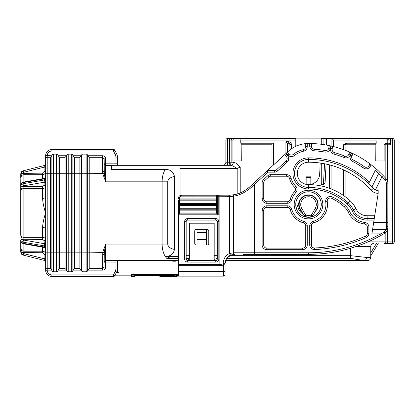 <?xml version="1.0" encoding="UTF-8"?>
<svg xmlns="http://www.w3.org/2000/svg" width="415" height="415" viewBox="0 0 415 415"><rect width="100%" height="100%" fill="white"/><g stroke="black" fill="none" stroke-linecap="round" stroke-linejoin="round"><path stroke-width="0.62" d="M20.75 241.141L20.75 240.036A1.556 0.96 0 0 1 22.234 239.076L20.75 235.025L20.75 185.858L20.75 235.025C20.926 236.441 21.964 237.214 23.863 237.354L42.538 237.354C44.426 237.479 45.463 238.174 45.65 239.45L45.65 212.947C43.954 208.019 42.916 203.153 42.538 198.349L42.538 188.54L23.863 188.54C21.964 188.68 20.926 189.453 20.75 190.869L20.75 184.753M303.22 214.073A10.894 10.894 0 0 1 297.654 205.524M317.838 204.543A9.338 9.338 0 0 1 316.588 209.212L315.239 208.434A7.781 7.781 0 0 0 308.501 196.762A7.781 7.781 0 0 0 301.762 208.434L305.575 215.037L304.226 215.816L300.413 209.212A9.338 9.338 0 0 1 308.501 195.206A9.338 9.338 0 0 1 316.588 209.212L312.775 215.816A1.556 1.556 0 0 1 311.847 216.537A12.45 12.45 0 0 1 305.155 216.537L305.575 215.037A10.894 10.894 0 0 0 311.426 215.037L311.847 216.537M375.886 143.227L375.731 160.968L384.129 160.968L384.129 144.783L386.017 143.227L388.959 143.227L388.959 140.114L387.781 140.114L386.017 138.558L346.94 138.558L375.886 138.558L376.244 143.227L346.94 143.227L346.94 140.114L333.556 140.114L333.556 146.583M295.739 204.543A12.761 12.761 0 0 0 308.501 217.304A12.761 12.761 0 0 0 321.262 204.543A12.761 12.761 0 0 0 308.501 191.782A12.761 12.761 0 0 0 295.739 204.543A12.761 12.761 0 0 1 308.501 191.782A12.761 12.761 0 0 1 321.262 204.543A12.761 12.761 0 0 0 308.501 191.782A12.761 12.761 0 0 0 295.739 204.543M368.883 227.088L367.327 227.088A3.113 3.113 0 0 0 364.593 223.996A20.854 20.854 0 0 1 348.268 212.21L348.18 212.024A16.496 16.496 0 0 0 344.341 206.846A53.379 53.379 0 0 0 331.684 198.323A3.113 3.113 0 0 0 327.259 201.607A18.986 18.986 0 0 1 313.579 222.839A3.113 3.113 0 0 0 311.302 225.838L311.302 244.881A3.113 3.113 0 0 0 314.549 247.988A142.039 142.039 0 0 0 365.465 236.197A3.113 3.113 0 0 0 367.327 233.344L367.327 227.088A3.113 3.113 0 0 0 364.593 223.996A20.854 20.854 0 0 1 348.268 212.21L348.18 212.024A16.496 16.496 0 0 0 344.341 206.846A53.379 53.379 0 0 0 331.684 198.323A3.113 3.113 0 0 0 327.259 201.607L325.723 201.851A4.669 4.669 0 0 1 332.363 196.923A54.936 54.936 0 0 1 345.384 205.695A18.052 18.052 0 0 1 349.586 211.36L349.674 211.546A19.298 19.298 0 0 0 364.78 222.456A4.669 4.669 0 0 1 368.883 227.088L368.883 233.344A4.669 4.669 0 0 1 366.087 237.624A143.595 143.595 0 0 1 314.612 249.545A4.669 4.669 0 0 1 309.746 244.881L309.746 225.838A4.669 4.669 0 0 1 313.164 221.335A17.43 17.43 0 0 0 325.723 201.851M287.206 203.298L287.206 201.742A3.113 3.113 0 0 0 290.204 199.465A18.986 18.986 0 0 1 294.65 191.559A3.113 3.113 0 0 0 294.588 187.238A19.609 19.609 0 0 1 289.566 178.523A3.113 3.113 0 0 0 286.563 176.219L270.756 176.219A3.113 3.113 0 0 0 268.65 177.044L264.708 180.67A3.113 3.113 0 0 0 263.707 182.958L263.707 198.629A3.113 3.113 0 0 0 266.819 201.742L287.206 201.742A3.113 3.113 0 0 0 290.204 199.465A18.986 18.986 0 0 1 294.65 191.559A3.113 3.113 0 0 0 294.588 187.238A19.609 19.609 0 0 1 289.566 178.523A3.113 3.113 0 0 0 286.563 176.219L286.563 174.663A4.669 4.669 0 0 1 291.071 178.118A18.052 18.052 0 0 0 295.693 186.138A4.669 4.669 0 0 1 295.786 192.622A17.43 17.43 0 0 0 291.709 199.88A4.669 4.669 0 0 1 287.206 203.298L266.819 203.298A4.669 4.669 0 0 1 262.15 198.629L262.15 182.958A4.669 4.669 0 0 1 263.655 179.524L267.592 175.898A4.669 4.669 0 0 1 270.756 174.663L286.563 174.663M287.154 158.639A3.113 3.113 0 0 0 286.241 156.439L284.571 154.769L285.717 153.716L287.341 155.34A4.669 4.669 0 0 1 287.201 162.073L277.573 170.939A4.669 4.669 0 0 1 274.414 172.173L267.96 172.173L267.353 170.617L274.414 170.617A3.113 3.113 0 0 0 276.52 169.792L286.148 160.932A3.113 3.113 0 0 0 287.154 158.639A3.113 3.113 0 0 1 286.148 160.932L287.201 162.073M119.022 260.568L119.022 272.396L117.549 272.396L117.549 268.012A9.338 9.338 0 0 1 116.563 272.188L114.867 275.581A1.556 1.556 0 0 1 114.722 275.819L131.555 275.819L131.555 274.528L178.398 274.528L178.398 264.594A1.556 1.1 0 0 0 179.954 265.693L179.954 271.571L223.529 271.571L223.529 265.123A1.556 1.1 0 0 0 225.086 264.023L225.086 274.574A1.556 1.556 0 0 1 223.529 276.131L176.842 276.131M217.138 259.712L215.748 260.568A1.556 1.556 0 0 1 214.192 259.012L214.192 223.218L189.292 223.218L189.292 259.012A1.556 1.556 0 0 1 187.736 260.568L215.748 260.568L214.41 259.806M189.292 259.012L187.736 260.568L186.397 259.806M296.922 209.907A3.113 3.113 0 0 1 296.87 207.407L299.589 200.85A9.649 9.649 0 0 1 318.149 204.543A9.649 9.649 0 0 1 315.374 211.318M373.666 222.507L386.313 222.507L386.313 183.165L387.869 183.165A6.225 6.225 0 0 0 386.355 179.093A102.92 102.92 0 0 0 383.144 175.55L382.013 176.624L375.233 170.492C376.146 169.626 377.105 169.662 378.117 170.607L383.144 175.55A102.92 102.92 0 0 1 386.355 179.093A6.225 6.225 0 0 1 387.869 183.165L387.828 228.572C387.636 230.408 386.645 231.944 384.85 233.173L381.292 235.243L380.529 233.889L371.907 233.889L378.169 193.338A9.338 9.338 0 0 1 371.212 190.231A84.193 84.193 0 0 0 308.501 162.213A11.205 11.205 0 0 0 297.296 173.418A11.205 11.205 0 0 0 308.501 184.623A61.783 61.783 0 0 1 349.985 200.621A24.9 24.9 0 0 1 355.78 208.434L355.863 208.615A12.45 12.45 0 0 0 367.119 215.748L374.709 215.748M388.959 143.227L390.515 144.783L385.846 144.783A1.556 1.556 0 0 1 387.403 143.227A1.556 1.556 0 0 0 385.846 144.783L385.846 178.512M385.846 232.431L385.846 241.893A1.556 1.556 0 0 1 384.29 243.449L392.694 243.449A1.556 1.556 0 0 0 394.25 241.893L394.25 140.114L394.25 241.893A1.556 1.556 0 0 1 392.694 243.449L392.694 140.114L390.515 140.114L390.515 144.783M178.398 260.568L105.721 260.506A1.556 1.551 -0 0 0 104.165 262.057L105.721 262.057L105.721 267.021L104.165 267.021L102.609 268.598L102.796 252.164L105.721 244.072L104.258 252.419L89.225 252.164L89.225 268.598L102.609 268.598L102.609 270.149C104.502 269.958 105.54 268.915 105.721 267.021M177.143 260.568L176.064 261.191L176.064 260.568M172.64 260.568L172.64 261.191L171.561 260.568M178.087 274.574L178.398 274.574A1.556 1.556 0 0 0 179.954 276.131A1.556 1.556 0 0 1 178.398 274.574L178.398 208.278L178.398 210.146L179.332 210.146L179.332 212.947L178.398 212.947L178.398 214.814L179.954 214.814L179.954 264.594L219.146 264.594L219.146 196.762L217.304 196.762L217.304 196.139L217.304 213.881L218.238 214.814L179.954 214.814L179.954 213.881L179.332 213.881L217.304 213.881L216.371 212.947L216.371 210.146L179.332 210.146L179.332 208.278L216.371 208.278L216.371 205.477L179.332 205.477L179.332 208.278L178.398 208.278L178.398 200.808A0.934 0.934 0 0 1 179.332 199.874L216.371 199.874A0.934 0.934 0 0 0 217.304 198.941L216.371 198.941L216.371 196.139L181.511 196.139A2.179 2.179 0 0 0 179.332 198.318L179.332 198.941L216.371 198.941L216.371 200.808L179.332 200.808L179.332 203.609L216.371 203.609L216.371 200.808L217.304 200.808M267.96 172.173L250.442 188.125C244.788 192.674 239.185 195.356 233.635 196.176L229.516 196.7L219.146 196.762L219.146 195.206L181.381 195.211M178.403 198.188L178.398 198.941L179.332 198.941L179.332 200.808L178.398 200.808M171.047 256.413L166.763 258.358L178.398 258.358L166.763 258.358C163.78 255.054 162.224 250.292 162.094 244.072L162.094 181.822C162.151 176.894 163.209 172.765 165.269 169.434L111.391 169.434L111.391 165.326L230.444 165.326C232.13 165.429 234.247 166.503 236.789 168.557L180.022 168.557M178.398 256.413L166.363 256.413C170.902 256.055 173.6 253.736 174.45 249.457L174.45 176.437C173.382 171.753 170.321 169.419 165.269 169.434M237.8 193.784L237.8 168.391L236.789 168.557L240.192 167.069L240.192 192.928M118.69 165.326A1.556 1.349 90 0 1 117.341 163.769L115.993 163.837L117.549 163.769L117.549 157.882L117.549 163.769A1.556 1.556 0 0 0 119.105 165.326A1.556 1.556 0 0 1 117.549 163.769M45.65 268.349L45.65 258.721L44.094 258.721L44.472 260.423L23.105 255.08L20.88 252.953L20.75 248.061L20.75 252.071L22.234 252.247L20.75 248.061C20.926 249.965 21.964 251.013 23.863 251.205L42.538 251.205C44.426 251.386 45.463 252.424 45.65 254.317L45.65 155.677A6.225 6.225 0 0 1 51.875 149.452L113.477 149.452A1.556 1.556 0 0 1 114.867 150.313L116.563 153.706A9.338 9.338 0 0 1 117.549 157.882L115.993 157.882A7.781 7.781 0 0 0 115.173 154.401L113.477 151.008L115.173 154.401L116.563 153.706A9.338 9.338 0 0 1 117.549 157.882M45.65 161.279L45.65 157.544M176.842 275.819L176.842 276.442L160.19 276.442A0.623 0.623 0 0 1 159.568 275.819L159.568 275.851M310.835 184.379L310.835 176.842L306.166 176.842L306.166 184.379M295.776 138.869L321.226 138.869M179.332 204.543A0.934 0.934 0 0 0 178.398 205.477L179.332 205.477L179.332 203.609L178.398 203.609L178.398 205.477A0.934 0.934 0 0 1 179.332 204.543L216.371 204.543A0.934 0.934 0 0 0 217.304 203.609L216.371 203.609L216.371 205.477L217.304 205.477M219.146 195.206L230.455 195.143L234.376 194.645C239.398 193.867 244.466 191.31 249.586 186.978L284.571 154.769M215.748 262.124L215.748 260.568A1.556 1.556 0 0 0 217.304 259.012L217.304 221.662A1.556 1.556 0 0 0 215.748 220.106L187.736 220.106A1.556 1.556 0 0 0 186.179 221.662L186.179 259.012A1.556 1.556 0 0 0 187.736 260.568A1.556 1.556 0 0 1 186.179 259.012L184.623 259.012L184.623 221.662A3.113 3.113 0 0 1 187.736 218.549L215.748 218.549A3.113 3.113 0 0 1 218.861 221.662L218.861 259.012A3.113 3.113 0 0 1 215.748 262.124L187.736 262.124A3.113 3.113 0 0 1 184.623 259.012M194.739 243.449L194.739 230.999A1.556 1.556 0 0 1 196.295 229.443L207.189 229.443A1.556 1.556 0 0 1 208.745 230.999L208.745 243.449A1.556 1.556 0 0 1 207.189 245.006L196.295 245.006A1.556 1.556 0 0 1 194.739 243.449M375.233 170.492L369.428 182.149C368.769 182.984 368.131 183.098 367.519 182.496A86.994 86.994 0 0 0 308.501 159.412A14.006 14.006 0 0 0 294.494 173.418A14.006 14.006 0 0 0 308.501 187.424A58.982 58.982 0 0 1 348.102 202.696A22.099 22.099 0 0 1 353.243 209.632L353.331 209.814A15.251 15.251 0 0 0 367.119 218.549L374.278 218.549M378.117 170.607A102.92 102.92 0 0 0 371.14 164.745L370.372 166.285A4.669 4.669 0 0 1 363.509 168.023A95.761 95.761 0 0 0 352.615 161.414A4.669 4.669 0 0 1 350.556 155.246L351.65 152.969A102.92 102.92 0 0 0 351.214 152.772L350.198 155.085A4.669 4.669 0 0 1 344.18 157.544A95.761 95.761 0 0 0 333.976 154.1A4.669 4.669 0 0 1 330.682 148.497L331.279 146.044A102.92 102.92 0 0 0 330.812 145.935L330.299 148.409A4.669 4.669 0 0 1 324.929 152.066A95.761 95.761 0 0 0 314.139 150.816A4.669 4.669 0 0 1 309.746 146.153L309.746 143.497A102.92 102.92 0 0 0 308.501 143.486A29.932 29.932 0 0 0 307.256 143.512L307.256 146.625A4.669 4.669 0 0 1 303.593 151.185A22.773 22.773 0 0 0 294.328 155.594A4.669 4.669 0 0 1 288.124 155.241L286.267 153.384A29.932 29.932 0 0 1 288.228 151.397L285.717 153.716M309.746 143.497L311.302 143.528L311.302 146.153A3.113 3.113 0 0 0 314.233 149.26A97.318 97.318 0 0 1 325.194 150.536A3.113 3.113 0 0 0 328.779 148.098L329.287 145.608A102.92 102.92 0 0 0 311.302 143.528M329.287 145.608L330.812 145.935M331.279 146.044L332.794 146.396L332.197 148.866A3.113 3.113 0 0 0 334.391 152.601A97.318 97.318 0 0 1 344.761 156.097A3.113 3.113 0 0 0 348.771 154.458L349.793 152.134A102.92 102.92 0 0 0 332.794 146.396M330.682 148.497L332.197 148.866A3.113 3.113 0 0 0 334.391 152.601A97.318 97.318 0 0 1 344.761 156.097A3.113 3.113 0 0 0 348.771 154.458L349.793 152.134L351.214 152.772M351.65 152.969L353.056 153.633L351.956 155.921A3.113 3.113 0 0 0 353.331 160.029A97.318 97.318 0 0 1 364.406 166.752A3.113 3.113 0 0 0 368.977 165.59L369.874 163.79A102.92 102.92 0 0 0 353.056 153.633M350.556 155.246L351.956 155.921A3.113 3.113 0 0 0 353.331 160.029A97.318 97.318 0 0 1 364.406 166.752A3.113 3.113 0 0 0 368.977 165.59L369.874 163.79L371.14 164.745M287.336 152.253L289.224 154.141A3.113 3.113 0 0 0 293.363 154.375A24.329 24.329 0 0 1 303.256 149.665A3.113 3.113 0 0 0 305.699 146.625L305.699 143.621L307.256 143.512M305.699 143.621A29.932 29.932 0 0 0 288.228 151.397M253.316 183.544L254.369 184.691L254.369 252.787L308.501 252.787L308.501 254.343A148.264 148.264 0 0 0 381.292 235.243A148.264 148.264 0 0 1 308.501 254.343L242.962 254.343M219.146 265.693L219.146 264.594L223.13 264.023A1.556 0.384 -104.8 0 0 223.529 265.123L219.146 265.693L179.954 265.693L179.954 264.594L178.398 264.594M225.086 264.023L223.13 264.023L223.13 263.681C223.498 258.638 225.625 255.246 229.516 253.498L233.386 252.787A1.556 1.038 -90 0 0 234.423 254.343L231.103 254.955C227.628 256.2 225.62 259.105 225.086 263.681A9.338 9.338 0 0 1 225.62 260.568L364.095 260.568L350.519 258.358L226.751 258.358M304.807 216.391A3.113 3.113 0 0 1 303.137 216.122M386.313 183.165A4.669 4.669 0 0 0 385.177 180.11A101.364 101.364 0 0 0 382.013 176.624L375.399 189.92L373.298 188.363L367.519 182.496A86.994 86.994 0 0 0 308.501 159.412A14.006 14.006 0 0 0 294.494 173.418A14.006 14.006 0 0 0 308.501 187.424L308.501 184.623A11.205 11.205 0 0 0 319.695 173.906L320.173 163.028M378.169 190.537L378.169 193.338L378.169 190.537A6.536 6.536 0 0 1 373.298 188.363A86.994 86.994 0 0 0 371.975 186.916L378.579 173.641A1.556 1.074 134.5 0 1 380.659 173.019M374.034 220.106L367.119 220.106A16.808 16.808 0 0 1 351.925 210.478L351.837 210.296A20.543 20.543 0 0 0 347.059 203.848A57.426 57.426 0 0 0 308.501 188.981L308.501 187.424A58.982 58.982 0 0 1 348.102 202.696A22.099 22.099 0 0 1 353.243 209.632L353.331 209.814A15.251 15.251 0 0 0 367.119 218.549L367.119 215.748M223.13 263.681L225.086 263.681L225.558 260.75M226.958 258.073L231.103 254.955A1.556 0.996 -110.8 0 1 229.516 253.498L229.516 196.7A1.556 1.038 -93.6 0 1 230.455 195.143M223.545 260.568L223.14 263.271M308.501 252.787A146.708 146.708 0 0 0 380.529 233.889L384.046 232.25L386.282 229.49L386.313 226.906L372.986 226.906M262.15 245.006L263.707 245.006A3.113 3.113 0 0 0 266.819 248.118L302.587 248.118A3.113 3.113 0 0 0 305.699 245.006L305.699 225.838A3.113 3.113 0 0 0 303.422 222.839A18.986 18.986 0 0 1 290.204 209.622A3.113 3.113 0 0 0 287.206 207.344L266.819 207.344A3.113 3.113 0 0 0 263.707 210.457L263.707 245.006A3.113 3.113 0 0 0 266.819 248.118L266.819 249.674A4.669 4.669 0 0 1 262.15 245.006L262.15 210.457A4.669 4.669 0 0 1 266.819 205.788L287.206 205.788A4.669 4.669 0 0 1 291.709 209.207A17.43 17.43 0 0 0 303.837 221.335A4.669 4.669 0 0 1 307.256 225.838L307.256 245.006A4.669 4.669 0 0 1 302.587 249.674L266.819 249.674M178.398 210.146A0.934 0.934 0 0 1 179.332 209.212A0.934 0.934 0 0 0 178.398 210.146A0.934 0.934 0 0 1 179.332 209.212L216.371 209.212L216.371 210.146L217.304 210.146M387.869 227.84A1.556 1.1 180 0 1 386.313 228.94M387.828 228.572A1.556 1.095 -173.2 0 1 386.282 229.49L372.587 229.49M384.85 233.173L384.046 232.25M227.653 196.762A1.556 0.851 -90 0 1 228.504 195.206M291.709 209.207L290.204 209.622A3.113 3.113 0 0 0 287.206 207.344A3.113 3.113 0 0 1 290.204 209.622A18.986 18.986 0 0 0 303.422 222.839A3.113 3.113 0 0 1 305.699 225.838A3.113 3.113 0 0 0 303.422 222.839L303.837 221.335M263.707 210.457A3.113 3.113 0 0 1 266.819 207.344A3.113 3.113 0 0 0 263.707 210.457L262.15 210.457M217.304 208.278A0.934 0.934 0 0 1 216.371 209.212L216.371 208.278L217.304 208.278A0.934 0.934 0 0 1 216.371 209.212M179.332 213.881A0.934 0.934 0 0 0 178.398 214.814A0.934 0.934 0 0 1 179.332 213.881L179.332 212.947L216.371 212.947M218.238 214.814L218.238 195.206A0.934 0.934 0 0 0 217.304 196.139L216.371 196.139L216.371 195.206M181.511 196.139L181.511 195.206A3.113 3.113 0 0 0 178.398 198.318L179.332 198.318M367.638 260.568A3.113 3.113 0 0 0 370.751 257.456A3.113 3.113 0 0 1 367.638 260.568A3.113 3.113 0 0 0 370.751 257.456A3.113 3.113 0 0 1 367.638 260.568A3.113 3.113 0 0 0 370.751 257.456A3.113 3.113 0 0 1 367.638 260.568L364.095 260.568A3.113 2.469 -90 0 0 366.564 257.456L370.751 257.456L370.751 246.562A3.113 3.113 0 0 1 373.863 243.449A3.113 3.113 0 0 0 370.751 246.562L355.904 246.562M102.609 270.149L87.669 270.149A1.556 1.556 0 0 0 87.669 270.217A1.556 1.556 0 0 1 86.113 271.773L83 271.773A1.556 1.556 0 0 1 81.444 270.217A1.556 1.556 0 0 0 81.444 270.149L72.884 270.149A1.556 1.556 0 0 0 72.884 270.217A1.556 1.556 0 0 1 71.328 271.773L68.216 271.773A1.556 1.556 0 0 1 66.659 270.217A1.556 1.556 0 0 0 66.659 270.149L58.1 270.149A1.556 1.556 0 0 0 58.1 270.217A1.556 1.556 0 0 1 56.544 271.773L53.431 271.773A1.556 1.556 0 0 1 51.875 270.217A1.556 1.556 0 0 0 51.875 270.149L50.319 268.598L50.319 252.164L47.206 252.164L47.206 268.598L50.319 268.598M51.875 270.217L51.875 252.164L50.319 252.164L50.319 157.295L51.875 155.744A1.556 1.556 0 0 0 51.875 155.677A1.556 1.556 0 0 1 53.431 154.121L53.431 271.773M56.544 271.773L56.544 154.121L53.431 154.121M56.544 154.121A1.556 1.556 0 0 1 58.1 155.677A1.556 1.556 0 0 0 58.1 155.744L59.656 157.295L59.656 268.598L58.1 270.149M58.1 155.744L66.659 155.744A1.556 1.556 0 0 0 66.659 155.677A1.556 1.556 0 0 1 68.216 154.121L68.216 271.773M71.328 271.773L71.328 154.121L68.216 154.121M71.328 154.121A1.556 1.556 0 0 1 72.884 155.677A1.556 1.556 0 0 0 72.884 155.744L74.441 157.295L74.441 268.598L72.884 270.149M72.884 155.744L81.444 155.744A1.556 1.556 0 0 0 81.444 155.677A1.556 1.556 0 0 1 83 154.121L83 271.773M86.113 271.773L86.113 154.121L83 154.121M86.113 154.121A1.556 1.556 0 0 1 87.669 155.677A1.556 1.556 0 0 0 87.669 155.744L89.225 157.295L89.225 252.164L87.669 252.164L87.669 270.217M111.391 165.388L105.721 165.388L105.721 163.837L104.165 163.837A1.556 1.551 180 0 0 105.721 165.388L105.721 181.822L102.796 173.729L102.609 171.193L102.609 157.295L104.165 158.872L104.165 162.836L104.165 158.872L105.721 158.872C105.54 156.974 104.502 155.931 102.609 155.744L87.669 155.744M290.142 149.779L289.872 144.7A1.556 1.556 0 0 0 288.316 143.227L287.491 143.227L287.491 152.077M329.51 188.306L329.51 164.874M325.049 183.217A1.556 1.556 0 0 0 325.054 183.15L326.086 164.07M321.236 163.183L321.236 184.623L323.498 184.623A1.556 1.556 0 0 0 323.565 184.623M323.908 144.648L323.908 138.558L321.236 138.558L320.992 144.249M296.097 146.179L295.765 138.558L295.765 140.114L240.757 140.114L241.115 138.558L295.765 138.558M331.066 145.992L331.066 138.558L375.731 138.558M241.115 138.558L232.711 138.558A1.556 1.556 0 0 0 231.155 140.114L231.155 162.213L231.155 140.114A1.556 1.556 0 0 1 232.711 138.558L229.599 138.558L229.599 140.114L227.42 140.114L227.42 162.213L229.599 162.213C229.5 164.091 228.981 165.129 228.043 165.326L230.444 165.326A3.113 2.936 -90 0 0 233.38 162.213C235.181 162.379 237.453 163.998 240.192 167.069M104.165 158.872L104.258 173.475L105.721 181.822L167.702 181.822L167.702 244.072C167.982 246.754 170.233 248.549 174.45 249.457M104.165 263.058L104.258 252.419M114.867 275.581L113.477 274.886L113.477 276.442A1.556 1.556 0 0 0 114.867 275.581A1.556 1.556 0 0 1 113.477 276.442L51.875 276.442A6.225 6.225 0 0 1 45.65 270.217L47.206 270.217A4.669 4.669 0 0 0 51.875 274.886L113.477 274.886L115.173 271.493A7.781 7.781 0 0 0 115.993 268.012L115.993 262.057L105.721 262.057L105.721 244.072L167.702 244.072M58.1 155.677L58.1 252.164L51.875 252.164L51.875 173.729L47.206 173.729L47.206 252.164L45.65 252.164L45.65 270.149M45.65 248.066L45.65 246.998L45.65 248.066M20.75 190.869L22.374 186.626A1.556 1.053 22.9 0 1 20.88 185.215L21.938 184.125L20.75 185.858L20.75 190.869L22.234 186.817A1.556 0.96 0 0 1 20.75 185.858L20.88 185.215L23.105 183.726L44.472 179.944L44.094 182.226L23.484 185.873L22.374 186.626L42.538 186.449L44.094 185.344A1.556 1.1 180 0 1 45.65 186.444L45.65 180.945M44.094 178.927L44.472 178.808A1.556 1.121 180 0 0 45.65 177.724L45.65 178.896A1.556 1.084 180 0 1 44.472 179.944L44.472 178.808L23.105 182.584L20.88 184.099L20.75 184.722L20.88 172.941L23.105 170.814L44.472 165.471A1.556 1.556 180 0 0 45.65 163.961L45.65 171.577C45.468 173.465 44.431 174.502 42.538 174.689L23.863 174.689C21.964 174.881 20.926 175.929 20.75 177.833L20.75 173.823L20.75 177.833L22.374 173.387L42.538 173.143L44.094 171.577L45.65 171.577M45.65 186.444L45.65 193.81L45.65 186.444C45.468 187.715 44.431 188.415 42.538 188.54L42.538 186.449M45.65 261.932L45.65 261.932A1.556 1.556 0 0 0 44.472 260.423L44.094 258.721L44.472 260.428L45.65 261.938M44.094 254.317L42.538 252.751L22.374 252.507L23.484 253.57L44.094 258.721L44.094 254.317L45.65 254.317L45.65 249.026C45.318 247.9 44.887 247.392 44.364 247.496L23.214 243.755A1.556 0.265 100 0 1 23.105 243.309L44.094 246.967M44.094 185.344L44.094 182.226A1.556 1.1 180 0 1 45.65 183.326L45.65 177.828M387.781 143.227L387.781 140.114M343.516 149.628L343.516 144.783L346.214 143.227L346.94 143.227L346.94 144.783L345.073 144.783L345.073 150.204M273.485 164.973L273.485 143.227L240.757 143.227L240.757 140.114M381.8 138.558L392.694 138.558A1.556 1.556 0 0 1 394.25 140.114L394.25 241.893L367.97 241.893M323.908 138.558L326.398 138.558L326.398 145.058M333.556 140.114L332 138.558L326.398 138.558M386.017 138.558L390.515 138.558L390.515 140.114L388.959 140.114A1.556 1.556 0 0 0 387.403 138.558M271.929 144.783L271.929 166.405L271.929 144.783L270.061 144.783L270.061 168.127M235.009 138.558C233.956 138.449 233.246 138.968 232.872 140.114L232.872 160.968L241.271 160.968L241.115 143.227M345.073 170.57L345.073 196.611M227.42 138.558L229.599 138.558L227.42 138.558A1.556 1.556 0 0 0 225.864 140.114L225.864 162.213L225.864 140.114L227.42 140.114L227.42 138.558A1.556 1.556 0 0 0 225.864 140.114M235.201 138.558L270.061 138.558L235.201 138.558M321.236 138.558L321.236 144.28M295.765 146.334L295.765 140.114M229.635 255.661L350.519 255.661L366.564 257.456M370.751 255.899L378.221 243.449L370.751 255.899M287.491 143.227L285.935 141.671L288.316 141.671A3.113 3.113 0 0 1 291.423 144.617L291.646 148.689M323.498 184.623L325.054 183.15M392.694 138.558A1.556 1.556 0 0 1 394.25 140.114L392.694 140.114L392.694 138.558A1.556 1.556 0 0 1 394.25 140.114A1.556 1.556 0 0 0 392.694 138.558A1.556 1.556 0 0 1 394.25 140.114A1.556 1.556 0 0 0 392.694 138.558M310.835 177.464L306.166 177.464M241.271 160.968L232.872 160.968M384.129 160.968L375.731 160.968M161.124 275.819L161.124 276.442L175.13 276.442L176.375 275.819A1.556 1.556 0 0 1 175.13 276.442M134.668 274.528L134.668 275.819A0.623 0.623 0 0 1 134.045 276.442L131.555 276.442L131.555 275.819L134.668 275.819A0.623 0.623 0 0 1 134.045 276.442M206.411 245.006L206.411 229.443M197.073 245.006L197.073 239.616L206.411 239.616M197.073 239.616L197.073 232.556L206.411 232.556M197.073 232.556L197.073 229.443M117.549 260.568L117.549 268.012L117.549 262.057L115.993 262.057L115.993 260.506M315.239 208.434L311.426 215.037L312.775 215.816M304.226 215.816A1.556 1.556 0 0 0 305.155 216.537A12.45 12.45 0 0 0 308.501 216.993M59.656 268.598L65.103 268.598L65.103 173.729L51.875 173.729L51.875 155.677M105.685 244.248L104.896 248.186M104.165 254.462L104.165 255.427L104.165 254.462L102.609 254.701M87.669 155.677L87.669 173.729L104.258 173.475M87.669 270.149L89.225 268.598M102.609 171.193L104.165 171.431M74.441 268.598L79.888 268.598L79.888 173.729L87.669 173.729L87.669 252.164L81.444 252.164L81.444 155.677M66.659 270.217L66.659 252.164L58.1 252.164L58.1 270.217M65.103 268.598L66.659 270.149M72.884 155.677L72.884 252.164L66.659 252.164L66.659 155.677M66.659 155.744L65.103 157.295L59.656 157.295M81.444 270.217L81.444 252.164L72.884 252.164L72.884 270.217M79.888 268.598L81.444 270.149M81.444 155.744L79.888 157.295L74.441 157.295M51.875 274.886L51.875 276.442A6.225 6.225 0 0 1 45.65 270.217A6.225 6.225 0 0 0 51.875 276.442A6.225 6.225 0 0 1 45.65 270.217A6.225 6.225 0 0 0 51.875 276.442A6.225 6.225 0 0 1 45.65 270.217L47.206 270.217M346.567 143.227L345.073 144.721M343.516 144.783L345.073 144.783A1.556 1.556 0 0 1 346.629 143.227M227.42 165.326L227.42 162.213L225.864 162.213A3.113 3.113 0 0 1 222.751 165.326M228.043 165.326L228.043 165.326C229.92 165.129 230.958 164.091 231.155 162.213A3.113 3.113 0 0 1 228.043 165.326A3.113 3.113 0 0 0 231.155 162.213L233.38 162.213M113.477 151.008L113.477 149.452A1.556 1.556 0 0 1 114.867 150.313L113.477 151.008L51.875 151.008A4.669 4.669 0 0 0 47.206 155.677L51.875 155.744M115.993 268.012L117.549 268.012A9.338 9.338 0 0 1 116.563 272.188A9.338 9.338 0 0 0 117.549 268.012A9.338 9.338 0 0 1 116.563 272.188L115.173 271.493M45.65 228.271L45.443 228.302A3.113 1.183 0 0 0 42.538 227.544C42.916 222.741 43.954 217.875 45.65 212.947L45.65 193.81M23.484 172.324L23.105 170.804L44.472 165.466L44.094 167.172L44.472 165.471L44.094 167.172L23.484 172.324L22.374 173.387L23.863 173.143L23.863 182.024M45.65 248.17A1.556 1.121 180 0 0 44.472 247.086L44.094 240.55L42.538 239.445L22.374 239.268L23.484 240.02L44.094 243.667A1.556 1.1 180 0 0 45.65 242.568M45.65 197.623L45.443 197.592A3.113 1.183 0 0 1 42.538 198.349M20.75 235.025L22.374 239.268A1.556 1.053 -22.9 0 0 20.88 240.679L23.105 242.168L20.88 240.679L20.75 240.036M20.88 240.679L23.105 242.168L23.105 243.309L20.88 241.795L20.75 241.172L20.75 248.061L22.374 252.507L20.88 252.953L23.105 255.09L44.472 260.428M20.88 172.941L21.668 171.628L20.88 172.941L22.374 173.387M21.29 237.141L20.781 235.533L21.29 237.141M22.228 252.227L21.378 250.401M20.88 241.795A1.556 1.053 157.1 0 0 20.937 242.075L23.214 243.755M44.094 240.55A1.556 1.1 180 0 0 45.65 239.45M20.88 184.099A1.556 1.053 -157.1 0 1 20.937 183.819L23.214 182.138A1.556 0.265 -100 0 0 23.105 182.584L23.105 183.726A1.556 0.265 80 0 0 23.484 185.873M20.937 183.819L20.75 173.833C21.684 170.389 22.701 171.193 23.105 170.804C22.701 171.193 21.684 170.389 20.75 173.823L22.234 173.646L21.398 175.452M44.094 171.577L44.094 167.172L45.65 167.172M20.75 248.066L20.75 252.061C21.782 255.64 22.799 254.711 23.105 255.09C22.799 254.711 21.782 255.64 20.75 252.071M22.374 186.626L23.863 186.449L23.863 239.445M20.88 252.953L23.105 255.08L23.484 253.57M20.75 177.833L21.788 174.705M180.022 165.326L180.022 195.584M152.948 275.819L138.714 275.819A0.623 0.623 0 0 0 139.336 275.197L139.336 274.528M134.823 274.528L134.823 275.197A0.623 0.623 0 0 0 135.446 275.819L135.083 275.705M148.031 275.819L148.923 275.819M155.521 274.528L155.521 275.819L138.714 275.819L138.714 275.197L139.959 275.197L139.959 274.528M153.809 275.819L154.432 275.819M154.899 274.528L154.899 275.197A0.623 0.623 0 0 0 155.521 275.819A0.623 0.623 0 0 1 154.899 275.197L174.974 275.197L174.974 275.819L155.521 275.819A0.623 0.623 0 0 1 154.899 275.197L154.276 275.197L154.276 275.819L135.446 275.819A0.623 0.623 0 0 1 134.823 275.197A0.623 0.623 0 0 0 135.446 275.819M176.375 275.819L177.464 275.819A0.623 0.623 0 0 0 178.087 275.197L178.087 274.528L178.087 275.197L174.974 275.197L174.974 274.528M104.523 179.14L104.165 178.268L104.523 179.14M301.892 211.769A9.794 9.794 0 0 1 298.945 202.401M301.762 208.434L300.413 209.212A9.338 9.338 0 0 1 299.163 204.543M322.818 204.543A14.318 14.318 0 0 1 308.501 218.861A14.318 14.318 0 0 1 294.183 204.543A14.318 14.318 0 0 1 308.501 190.226A14.318 14.318 0 0 1 322.818 204.543M295.693 186.138L294.588 187.238M287.341 155.34L286.241 156.439M174.45 176.437C170.233 177.345 167.982 179.14 167.702 181.822M186.179 255.661L189.292 255.661M214.192 255.661L217.304 255.661M350.519 248.263L350.519 258.358M186.179 258.358L189.292 258.358L186.179 258.358M217.304 258.358L216.35 258.358M105.721 158.872L105.721 163.837L115.993 163.837L115.993 157.882M115.993 165.326L115.993 163.837M308.501 188.981A15.563 15.563 0 0 1 292.938 173.418A15.563 15.563 0 0 1 308.501 157.856A88.551 88.551 0 0 1 369.428 182.149M233.386 252.787L233.635 196.176A1.556 1.027 -100.9 0 1 234.376 194.645M367.519 182.496A86.994 86.994 0 0 0 308.501 159.412A14.006 14.006 0 0 0 294.494 173.418M351.925 210.478L355.863 208.615M351.837 210.296L355.78 208.434M347.059 203.848L349.985 200.621M308.501 157.856L308.501 162.213M373.298 188.363L371.212 190.231M387.869 225.807A1.556 1.1 180 0 1 386.313 226.906L386.313 222.507L387.869 222.507M234.667 254.343A1.556 1.038 -90 0 1 233.635 252.787L254.369 252.787L254.369 254.343M288.124 155.241L289.224 154.141A3.113 3.113 0 0 0 293.363 154.375A24.329 24.329 0 0 1 303.256 149.665A3.113 3.113 0 0 0 305.699 146.625L307.256 146.625M309.746 146.153L311.302 146.153A3.113 3.113 0 0 0 314.233 149.26A97.318 97.318 0 0 1 325.194 150.536A3.113 3.113 0 0 0 328.779 148.098L330.299 148.409M309.746 244.881L311.302 244.881A3.113 3.113 0 0 0 314.549 247.988A142.039 142.039 0 0 0 365.465 236.197A3.113 3.113 0 0 0 367.327 233.344L368.883 233.344M327.487 204.543A18.986 18.986 0 0 1 313.579 222.839A3.113 3.113 0 0 0 311.302 225.838L309.746 225.838M215.748 260.568A1.556 1.556 0 0 0 217.304 259.012L218.861 259.012M187.736 218.549L187.736 220.106A1.556 1.556 0 0 0 186.179 221.662L184.623 221.662M218.861 221.662L217.304 221.662A1.556 1.556 0 0 0 215.748 220.106L215.748 218.549M187.736 262.124L187.736 260.568M386.355 179.093L385.177 180.11M225.086 274.574A1.556 1.556 0 0 1 223.529 276.131L223.529 271.571A1.556 1.1 0 0 0 225.086 270.471M178.398 270.471A1.556 1.1 0 0 0 179.954 271.571L179.954 276.131M274.414 172.173L274.414 170.617A3.113 3.113 0 0 0 276.52 169.792L277.573 170.939M262.15 198.629L263.707 198.629A3.113 3.113 0 0 0 266.819 201.742L266.819 203.298M270.756 174.663L270.756 176.219A3.113 3.113 0 0 0 268.65 177.044L267.592 175.898M263.655 179.524L264.708 180.67A3.113 3.113 0 0 0 263.707 182.958L262.15 182.958M302.587 249.674L302.587 248.118A3.113 3.113 0 0 0 305.699 245.006L307.256 245.006M250.442 188.125L249.586 186.978M367.119 220.106L367.119 218.549M303.593 151.185L303.256 149.665M294.328 155.594L293.363 154.375M324.929 152.066L325.194 150.536M314.139 150.816L314.233 149.26M350.198 155.085L348.771 154.458M344.18 157.544L344.761 156.097M333.976 154.1L334.391 152.601M370.372 166.285L368.977 165.59M363.509 168.023L364.406 166.752M352.615 161.414L353.331 160.029M291.071 178.118L289.566 178.523M295.786 192.622L294.65 191.559M291.709 199.88L290.204 199.465M266.819 207.344L266.819 205.788M287.206 205.788L287.206 207.344M307.256 225.838L305.699 225.838M349.674 211.546L348.268 212.21M348.18 212.024L349.586 211.36M344.341 206.846L345.384 205.695M364.78 222.456L364.593 223.996M331.684 198.323L332.363 196.923M313.579 222.839L313.164 221.335M366.087 237.624L365.465 236.197M314.612 249.545L314.549 247.988M218.238 195.206A0.934 0.934 0 0 0 217.304 196.139M181.511 195.206A3.113 3.113 0 0 0 178.398 198.318M51.875 270.149L47.206 270.149L47.206 268.598A1.556 1.551 0 0 1 45.65 267.047M79.888 157.295L79.888 173.729L65.103 173.729L65.103 157.295M50.319 157.295L47.206 157.295L47.206 173.729L45.65 173.729M241.271 144.783L270.061 144.783L270.061 138.558M346.94 138.558L346.94 140.114L376.244 140.114M232.872 140.114L229.599 140.114L229.599 162.213L231.155 162.213M346.94 198.038L346.94 171.499M346.94 150.935L346.94 144.783L375.731 144.783M387.403 180.8L387.403 143.227A1.556 1.556 0 0 0 385.846 144.783L384.129 144.783M323.415 184.623L324.54 163.754M331.066 165.294L331.066 188.892M343.516 195.501L343.516 169.839M285.935 153.514L285.935 141.671M370.751 252.875L376.405 243.449M289.872 144.7L291.423 144.617M288.316 143.227L288.316 141.671M176.064 261.191L172.64 261.191M370.751 246.562A3.113 3.113 0 0 1 373.863 243.449M102.609 155.744L102.609 157.295L89.225 157.295M47.206 155.677L45.65 155.677A6.225 6.225 0 0 1 51.875 149.452L51.875 151.008M45.65 158.846A1.556 1.551 180 0 1 47.206 157.295L47.206 155.744L45.65 155.744M232.711 138.558A1.556 1.556 0 0 0 231.155 140.114M113.477 149.452A1.556 1.556 0 0 1 114.867 150.313M116.563 272.188A9.338 9.338 0 0 0 117.549 268.012M42.538 239.445L42.538 227.544M42.538 178.72L42.538 174.689L23.863 174.689M23.863 243.87L23.863 252.751M42.538 252.751L42.538 247.174M41.453 166.228L26.129 170.057L41.453 166.228M26.129 255.837L41.453 259.666L26.129 255.837M45.65 246.998A1.556 1.084 180 0 0 44.472 245.95L23.105 242.168A1.556 0.265 -80 0 1 23.484 240.02M42.538 173.143L42.538 174.689M134.823 275.197L138.714 275.197L138.714 274.528M137.936 274.528L137.936 275.819M154.276 274.528L154.276 275.197L139.959 275.197L139.959 275.819M387.403 230.201L387.403 243.449M394.25 241.893A1.556 1.556 0 0 1 392.694 243.449M20.75 241.172L20.937 242.075M23.214 182.138L44.364 178.398C44.887 178.502 45.318 177.994 45.65 176.868M44.472 165.466L45.65 163.956"/></g></svg>
